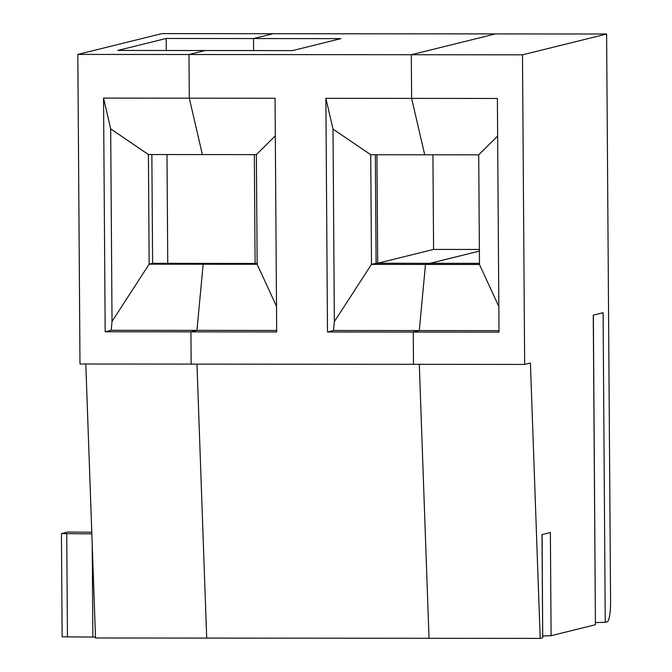 <?xml version="1.0" encoding="UTF-8"?>
<svg xmlns="http://www.w3.org/2000/svg" width="672" height="672" viewBox="0 0 672 672"><rect width="100%" height="100%" fill="white"/><g stroke="black" fill="none" stroke-linecap="round" stroke-linejoin="round"><path stroke-width="1.01" d="M542.808 635.981L551.09 635.704L595.417 624.733L593.258 315.143L603.095 312.715L605.254 622.306L607.253 621.81A19.37 3.461 -89.9 0 0 610.571 601.608L606.614 34.02L522.488 54.835L524.647 364.426L530.41 362.998L540.196 638.4L429.03 638.291L419.294 364.325L429.03 638.291L95.533 637.98L85.798 364.014M540.196 638.4L542.716 637.778L541.993 534.576L550.376 532.51L551.09 635.704M542.716 637.778L542.102 534.551M524.647 364.426L413.482 364.316L413.255 332.069L327.499 331.993L325.87 98.314L411.625 98.398L411.323 54.726L495.449 33.919L606.614 34.02M499.002 330.658L419.278 330.582L413.255 332.069L499.01 332.153L497.381 98.473L411.625 98.398L411.323 54.726L188.992 54.516L205.128 50.526L292.471 50.61L340.872 38.632L253.529 38.556L253.613 50.576L253.529 38.556L273.118 33.709L495.449 33.919L411.323 54.726L522.488 54.835M77.826 54.415L161.952 33.6L273.118 33.709L253.529 38.556L166.186 38.472L117.785 50.442L205.128 50.526L188.992 54.516L77.826 54.415L79.985 364.006L191.15 364.106L190.932 331.859L105.176 331.783L103.538 98.104L189.294 98.188L202.39 154.577L189.294 98.188L188.992 54.516L189.294 98.188L275.05 98.263L276.688 331.943L190.932 331.859L191.15 364.106L413.482 364.316L413.255 332.069L419.278 330.582L425.485 264.44L479.48 264.491L478.716 154.837L424.721 154.787L411.625 98.398L424.721 154.787L370.726 154.736L371.49 264.39L375.984 263.273L429.979 263.323L425.485 264.44L429.979 263.323L479.472 263.374M479.472 263.34L430.097 263.298L479.388 251.101L430.097 263.323L377.689 263.248L433.583 249.421L432.919 154.795M498.834 306.524L479.48 264.491M478.716 154.837L497.641 136.063M595.51 622.558L605.254 622.306M595.417 624.733L593.359 315.118M254.335 154.627L255.1 263.449L254.335 154.627M196.963 364.115L206.699 638.081L196.963 364.115M276.503 306.314L257.149 264.281L203.154 264.23L196.955 330.372L190.932 331.859L196.955 330.372L276.671 330.448M103.538 98.104L110.678 128.864L148.394 154.526L256.385 154.627L275.318 135.853M148.394 154.526L149.159 264.172L203.154 264.23L206.497 263.399L257.141 263.449M479.371 249.463L433.583 249.421M375.346 154.745L376.102 263.273M376.933 154.745L377.689 263.248M327.499 331.993L333.522 330.498L334.354 321.636L333.01 129.074L325.87 98.314M334.354 321.636L371.49 264.39L425.485 264.44L419.278 330.582L333.522 330.498M256.385 154.627L257.149 264.281M333.01 129.074L370.726 154.736M105.176 331.783L111.199 330.288L196.955 330.372L203.154 264.23L206.615 263.374L152.62 263.323L151.855 154.535M110.678 128.864L112.031 321.426L111.199 330.288M152.62 263.323L149.159 264.172L112.031 321.426M95.508 637.098L62.143 636.804L61.429 533.602L67.603 532.048L91.778 532.224M61.429 533.602L91.837 533.87M166.186 38.472L166.27 50.492M166.992 154.543L167.756 263.332M67.452 637.039L66.73 533.845M92.862 637.064L92.215 544.438"/></g></svg>
